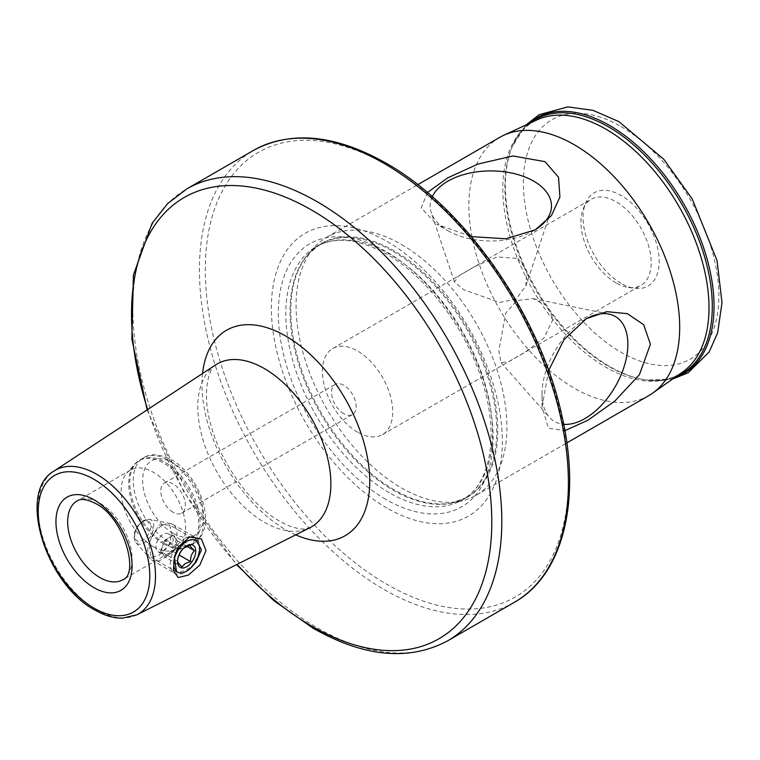 <?xml version="1.0" encoding="UTF-8"?>
<svg xmlns="http://www.w3.org/2000/svg" width="760" height="760" viewBox="0 0 760 760"><rect width="100%" height="100%" fill="white"/><g stroke="black" fill="none" stroke-linecap="round" stroke-linejoin="round"><path stroke-width="0.57" stroke-dasharray="3.8 2.85" d="M169.603 524.942L173.423 540.493L158.84 555.465L150.964 557.222L149.102 542.811L158.84 525.036L169.603 524.942L196.298 540.36L185.355 540.341L178.106 547.589L174.334 557.403M150.964 557.222L176.605 572.024L185.355 570.769L193.648 564.756M432.288 196.678A60.676 35.026 0 0 0 431.233 212.572A60.676 35.026 0 0 0 447.906 230.707L436.639 224.2L471.352 236.645M447.906 230.707A60.676 35.026 0 0 0 533.71 230.707A60.676 35.026 0 0 0 534.442 230.28M517.902 258.438L526.642 270.427L525.863 285.95L516.087 299.108L499.7 302.508L463.714 289.721L454.385 281.856L459.049 275.719L475.456 266.228L497.173 256.927L517.902 258.438M343.843 413.706A17.394 10.041 60 0 1 332.481 398.382A17.394 10.041 60 0 1 335.151 384.437A17.394 10.041 60 0 1 343.843 385.301A17.394 10.041 60 0 1 355.205 400.624A17.394 10.041 60 0 1 352.545 414.57A17.394 10.041 60 0 1 343.843 413.706M173.081 512.297A17.394 10.041 60 0 1 161.718 496.964A17.394 10.041 60 0 1 164.388 483.027A17.394 10.041 60 0 1 173.081 483.892A17.394 10.041 60 0 1 184.442 499.215A17.394 10.041 60 0 1 181.782 513.152A17.394 10.041 60 0 1 173.081 512.297M153.368 546.668A45.553 26.305 60 0 1 124.916 510.483A45.553 26.305 60 0 1 126.692 473.233A45.553 26.305 60 0 1 130.596 470.022A45.553 26.305 60 0 1 153.368 472.283A45.553 26.305 60 0 1 183.131 512.42A45.553 26.305 60 0 1 176.149 548.929A45.553 26.305 60 0 1 171.418 550.706A45.553 26.305 60 0 1 153.368 546.668M585.694 319.058A60.676 35.036 120 0 0 584.962 319.466A60.676 35.036 120 0 0 542.051 393.784L542.051 406.799L548.397 428.26L564.908 430.644M542.051 393.784A60.676 35.036 120 0 0 549.423 417.287A60.676 35.036 120 0 0 563.711 424.317M553.042 319.305L543.875 338.115L525.008 352.203L508.649 361.627L501.001 362.596L498.854 350.588L505.77 313.015L516.885 300.551L533.197 298.651L547.029 305.748L553.042 319.305M386.849 508.003A163.295 94.278 60 0 1 271.387 308.009A163.295 94.278 60 0 1 386.849 241.347A163.295 94.278 60 0 1 502.322 441.332A163.295 94.278 60 0 1 386.849 508.003M401.498 244.492A149.083 86.079 60 0 1 498.892 375.867A149.083 86.079 60 0 1 476.035 495.33A149.083 86.079 60 0 1 460.56 501.153A149.083 86.079 60 0 1 401.498 487.948A149.083 86.079 60 0 1 308.38 369.531A149.083 86.079 60 0 1 314.174 247.598A149.083 86.079 60 0 1 326.952 237.111A149.083 86.079 60 0 1 401.498 244.492M648.812 395.58A149.083 86.079 60 0 1 574.265 388.198A149.083 86.079 60 0 1 476.872 256.823A149.083 86.079 60 0 1 499.728 137.361M621.119 283.375A53.837 31.084 60 0 1 585.561 203.205A53.837 31.084 60 0 1 621.119 195.462A53.837 31.084 60 0 1 658.559 253.061A53.837 31.084 60 0 1 634.704 288.325A53.837 31.084 60 0 1 621.119 283.375M616.047 282.929A49.694 28.69 60 0 1 583.224 208.914A49.694 28.69 60 0 1 591.204 199.31A49.694 28.69 60 0 1 616.047 201.77A49.694 28.69 60 0 1 648.517 245.565A49.694 28.69 60 0 1 640.899 285.389A49.694 28.69 60 0 1 628.586 287.489A49.694 28.69 60 0 1 616.047 282.929M357.57 432.155A49.694 28.69 60 0 1 325.099 388.36A49.694 28.69 60 0 1 332.719 348.545A49.694 28.69 60 0 1 357.57 351.006A49.694 28.69 60 0 1 390.032 394.791A49.694 28.69 60 0 1 382.413 434.615A49.694 28.69 60 0 1 357.57 432.155M548.644 370.509L542.051 406.799M427.414 192.489L421.211 207.974L436.639 224.2M173.005 535.249L177.526 540.892L173.603 551.798L169.375 554.439A10.355 5.975 120 0 0 175.56 546.345A10.355 5.975 120 0 0 175.266 538.07A10.355 5.975 120 0 0 174.258 537.197A10.355 5.975 120 0 0 168.786 537.89L173.005 535.249L189.952 545.034M163.523 551.057A10.355 5.975 120 0 0 170.041 541.918A10.355 5.975 120 0 0 168.397 533.814A10.355 5.975 120 0 0 162.925 534.508A10.355 5.975 120 0 0 156.408 543.647A10.355 5.975 120 0 0 158.052 551.75A10.355 5.975 120 0 0 163.523 551.057M184.3 538.745A20.71 11.951 120 0 0 171.256 557.014A20.71 11.951 120 0 0 174.543 573.221A20.71 11.951 120 0 0 184.889 572.194A20.71 11.951 120 0 0 185.487 571.843A20.71 11.951 120 0 0 199.538 546.839A20.71 11.951 120 0 0 195.244 537.358A20.71 11.951 120 0 0 184.3 538.745M161.804 525.758A20.71 11.951 120 0 0 149.331 542.231A20.71 11.951 120 0 0 150.271 558.781A20.71 11.951 120 0 0 152.048 560.234A20.71 11.951 120 0 0 162.991 558.856A20.71 11.951 120 0 0 176.035 540.578A20.71 11.951 120 0 0 172.748 524.371A20.71 11.951 120 0 0 170.601 523.564A20.71 11.951 120 0 0 161.804 525.758M186.647 545.822L181.507 550.306C178.733 553.061 177.422 556.7 177.583 561.222L177.574 561.545M165.157 557.07L162.897 554.258A10.355 5.975 120 0 0 163.903 555.133A10.355 5.975 120 0 0 169.375 554.439L165.157 557.07L182.096 566.856M160.636 551.437L162.593 545.984A10.355 5.975 120 0 0 162.897 554.258L160.636 551.437L177.583 561.222M164.559 540.521L168.786 537.89A10.355 5.975 120 0 0 162.593 545.984L164.559 540.521L181.507 550.306M177.526 540.892L186.494 546.069M173.603 551.798L179.056 554.952M676.371 376.418A146.661 84.673 60 0 1 645.601 379.876A146.661 84.673 60 0 1 608.598 366.396A146.661 84.673 60 0 1 511.717 147.991A146.661 84.673 60 0 1 530.1 123.073M295.716 534.859A118.636 68.495 60 0 1 285.865 529.843A118.636 68.495 60 0 1 202.559 373.502M215.736 364.847A94.116 54.34 -120 0 0 203.281 440.743A94.116 54.34 -120 0 0 264.328 522.253A94.116 54.34 -120 0 0 309.805 527.772L303.544 529.036C295.659 529.026 284.971 524.533 279.803 521.217C252.643 506.435 221.711 465.177 211.47 426.94C200.146 390.108 210.938 364.895 215.736 364.847M447.763 640.775A260.898 150.632 60 0 1 317.309 627.845A260.898 150.632 60 0 1 146.87 397.936A260.898 150.632 60 0 1 186.865 188.869M173.081 533.254A43.073 24.871 60 0 1 142.633 480.51A43.073 24.871 60 0 1 173.081 462.925A43.073 24.871 60 0 1 203.537 515.679A43.073 24.871 60 0 1 173.081 533.254M168.397 541.376A49.694 28.69 60 0 1 135.935 497.581A49.694 28.69 60 0 1 143.555 457.757A49.694 28.69 60 0 1 168.397 460.218A49.694 28.69 60 0 1 200.858 504.013A49.694 28.69 60 0 1 193.249 543.837A49.694 28.69 60 0 1 168.397 541.376M164.91 543.381A49.694 28.69 60 0 1 132.449 499.595A49.694 28.69 60 0 1 140.068 459.772A49.694 28.69 60 0 1 164.91 462.232A49.694 28.69 60 0 1 197.381 506.027A49.694 28.69 60 0 1 189.762 545.841A49.694 28.69 60 0 1 164.91 543.381M163.704 543.903A49.466 28.557 60 0 1 132.8 504.611A49.466 28.557 60 0 1 134.729 464.151A49.466 28.557 60 0 1 163.704 463.115A49.466 28.557 60 0 1 197.144 510.986A49.466 28.557 60 0 1 183.302 548.283A49.466 28.557 60 0 1 163.704 543.903M130.596 470.022L77.102 500.906A45.553 26.305 60 0 1 99.873 503.167A45.553 26.305 60 0 1 129.637 543.305A45.553 26.305 60 0 1 122.655 579.813L176.149 548.929M136.914 614.774A83.011 47.928 60 0 1 96.805 609.909A83.011 47.928 60 0 1 42.959 538.014A83.011 47.928 60 0 1 53.95 471.077M514.378 602.309A260.898 150.632 60 0 1 383.923 589.389A260.898 150.632 60 0 1 213.484 359.48A260.898 150.632 60 0 1 253.469 150.413M386.849 165.024A256.756 148.238 60 0 1 568.413 479.493A256.756 148.238 60 0 1 386.849 584.317A256.756 148.238 60 0 1 205.295 269.848A256.756 148.238 60 0 1 386.849 165.024M385.719 499.31A151.848 87.666 60 0 1 278.341 313.338A151.848 87.666 60 0 1 385.719 251.341A151.848 87.666 60 0 1 493.088 437.323A151.848 87.666 60 0 1 385.719 499.31M389.196 492.679A146.186 84.398 60 0 1 293.692 363.859A146.186 84.398 60 0 1 316.103 246.715A146.186 84.398 60 0 1 389.196 253.954A146.186 84.398 60 0 1 484.699 382.784A146.186 84.398 60 0 1 462.289 499.928A146.186 84.398 60 0 1 389.196 492.679M393.385 251.541A146.186 84.398 60 0 1 488.88 380.361A146.186 84.398 60 0 1 466.478 497.506A146.186 84.398 60 0 1 393.385 490.267A146.186 84.398 60 0 1 297.882 361.447A146.186 84.398 60 0 1 320.292 244.302A146.186 84.398 60 0 1 393.385 251.541M394.288 489.877A146.357 84.502 60 0 1 302.879 373.635A146.357 84.502 60 0 1 308.57 253.925A146.357 84.502 60 0 1 394.288 250.876A146.357 84.502 60 0 1 493.24 392.492A146.357 84.502 60 0 1 452.276 502.835A146.357 84.502 60 0 1 394.288 489.877M674.167 377.967A147.564 85.196 60 0 1 646.931 380.066L645.601 379.876C658.597 381.558 669.778 379.687 679.145 374.243L682.499 372.096A145.796 84.17 60 0 1 605.91 367.241A145.796 84.17 60 0 1 509.675 235.315A145.796 84.17 60 0 1 536.911 119.918L533.368 121.761C523.982 127.148 516.762 135.888 511.717 147.991L512.231 146.746A147.564 85.196 60 0 1 527.658 124.203M672.781 378.945L646.931 380.066A147.564 85.196 60 0 1 609.7 366.5A147.564 85.196 60 0 1 512.231 146.746L526.119 124.916M621.119 126.549A138.234 79.809 60 0 1 718.865 295.858A138.234 79.809 60 0 1 621.119 352.288A138.234 79.809 60 0 1 523.374 182.989A138.234 79.809 60 0 1 621.119 126.549M147.677 409.535A254.762 147.089 -120 0 0 237.072 564.376M143.63 520.714A13.746 7.932 120 0 0 135.356 531.649A13.746 7.932 120 0 0 135.974 542.64A13.746 7.932 120 0 0 144.419 542.688A13.746 7.932 120 0 0 153.377 529.369A13.746 7.932 120 0 0 149.473 519.26A13.746 7.932 120 0 0 143.63 520.714M142.395 521.883A11.343 6.555 120 0 0 134.71 535.952A11.343 6.555 120 0 0 143.051 540.018A11.343 6.555 120 0 0 150.736 525.939A11.343 6.555 120 0 0 142.395 521.883M174.791 555.636L174.524 556.643M533.71 230.707L535.192 229.862M525.863 285.95L550.383 212.572M164.388 483.027L335.151 384.437M171.418 550.706L183.302 548.283L193.249 543.837C219.089 528.628 200.345 475.75 171.713 459.895C160.066 453.938 150.68 453.226 143.555 457.757L134.729 464.151L126.692 473.233M501.001 362.596L549.423 417.287M460.56 501.153L452.276 502.835L466.478 497.506L462.289 499.928C490.067 485.174 499.776 436.097 482.381 381.9C466.592 329.526 426.987 276.839 386.707 254.201C358.483 238.63 334.941 236.132 316.103 246.715L320.292 244.302L308.57 253.925L314.174 247.598M583.224 208.914L585.561 203.205M476.035 495.33L566.865 442.899M332.719 348.545L591.204 199.31M382.413 434.615L640.899 285.389M326.952 237.111L417.781 184.67M628.586 287.489L634.704 288.325M533.197 298.651L608.997 314.099M584.962 319.466L586.435 318.62M181.782 513.152L352.545 414.57M178.106 547.589L178.6 546.772M147.145 409.877L183.825 491.891L236.512 564.661M454.385 281.856L431.233 212.572M168.397 533.814L174.258 537.197M186.647 571.188L184.889 572.194M152.048 560.234L174.543 573.221M170.601 523.564L149.473 519.26L142.842 520.781C134.482 527.972 132.192 535.249 135.974 542.64L150.271 558.781M172.748 524.371L195.244 537.358M199.538 548.872L199.538 546.839M158.052 551.75L163.903 555.133"/><path stroke-width="1.14" d="M174.334 557.403L176.605 572.024M199.823 565.06L188.347 575.092L178.22 577.553L173.384 570.598L174.524 556.643L177.023 549.746L178.6 546.763L189.639 536.968L201.428 538.944L206.017 550.582L199.823 565.06M193.648 564.756L196.042 562.191L201.438 549.832L196.298 540.36M471.352 236.645L505.78 238.754L535.192 229.862L551.447 215.593L559.92 196.982L558.533 177.251L544.986 161.652L513.01 155.961L478.002 164.036L447.877 177.792L427.414 192.489M534.442 230.28A60.676 35.026 0 0 0 550.383 212.572A60.676 35.026 0 0 0 533.71 181.165A60.676 35.026 0 0 0 432.288 196.678M564.908 430.644L587.889 420.261L614.944 400.976L639.407 374.68L650.408 344.242L643.672 324.7L627.313 313.652L606.898 311.666L586.435 318.62L563.996 339.663L548.644 370.509M563.711 424.317A60.676 35.036 120 0 0 627.864 344.242A60.676 35.036 120 0 0 608.997 314.099A60.676 35.036 120 0 0 585.694 319.058M417.781 184.67L499.728 137.361A149.083 86.079 60 0 1 503.709 135.29A149.083 86.079 60 0 1 574.265 144.742A149.083 86.079 60 0 1 670.577 272.584A149.083 86.079 60 0 1 652.593 393.167A149.083 86.079 60 0 1 648.812 395.58L566.865 442.899M186.124 541.747A18.221 10.517 120 0 0 173.764 564.043A18.221 10.517 120 0 0 186.647 571.188A18.221 10.517 120 0 0 187.169 570.874A18.221 10.517 120 0 0 199.538 548.872A18.221 10.517 120 0 0 186.124 541.747M177.583 561.222C177.602 562.229 179.103 564.11 182.096 566.856L185.193 563.568L190.541 561.583C190.37 557.128 191.681 553.489 194.475 550.677C191.501 547.96 190 546.079 189.952 545.034L186.703 545.994M187.017 566.57A12.834 7.41 120 0 0 195.728 550.857A12.834 7.41 120 0 0 186.647 545.822A12.834 7.41 120 0 0 186.285 546.041A12.834 7.41 120 0 0 177.574 561.545A12.834 7.41 120 0 0 187.017 566.57M186.494 546.069L194.475 550.677M179.056 554.952L190.541 561.583M530.1 123.073A146.661 84.673 60 0 1 608.598 126.901A146.661 84.673 60 0 1 705.793 261.022A146.661 84.673 60 0 1 676.371 376.418M202.559 373.502A118.636 68.495 60 0 1 285.865 336.11A118.636 68.495 60 0 1 369.607 475.627A118.636 68.495 60 0 1 295.716 534.859M264.328 368.562A94.116 54.34 -120 0 0 215.736 364.847L53.95 471.077A83.011 47.928 60 0 1 96.805 474.354A83.011 47.928 60 0 1 151.401 548.748A83.011 47.928 60 0 1 136.914 614.774L309.805 527.772A94.116 54.34 -120 0 0 326.23 452.922A94.116 54.34 -120 0 0 264.328 368.562M447.763 640.775L514.378 602.309A260.898 150.632 60 0 0 554.363 393.243A260.898 150.632 60 0 0 383.923 163.333A260.898 150.632 60 0 0 253.469 150.413L186.865 188.869A260.898 150.632 60 0 1 317.309 201.799A260.898 150.632 60 0 1 487.758 431.708A260.898 150.632 60 0 1 447.763 640.775C409.06 661.361 364.202 657.191 313.167 628.264L273.847 600.656L236.512 564.661M237.072 564.376A254.762 147.089 -120 0 0 311.657 626.107A254.762 147.089 -120 0 0 491.796 522.091A254.762 147.089 -120 0 0 311.657 210.073A254.762 147.089 -120 0 0 147.677 409.535M122.655 579.813A45.553 26.305 60 0 1 99.873 577.553A45.553 26.305 60 0 1 70.11 537.415A45.553 26.305 60 0 1 77.102 500.906C78.223 500.507 81.795 496.612 95.731 503.576C124.108 517.303 139.65 574.617 122.655 579.813M94.021 499.786A53.837 31.084 60 0 1 132.088 565.716A53.837 31.084 60 0 1 94.021 587.698A53.837 31.084 60 0 1 55.945 521.759A53.837 31.084 60 0 1 94.021 499.786M94.021 479.341A78.879 45.543 60 0 1 149.786 575.938A78.879 45.543 60 0 1 94.021 608.142A78.879 45.543 60 0 1 38.247 511.537A78.879 45.543 60 0 1 94.021 479.341M503.709 135.29L536.911 119.918A145.796 84.17 60 0 1 605.91 129.162A145.796 84.17 60 0 1 700.093 254.172A145.796 84.17 60 0 1 682.499 372.096L652.593 393.167M527.658 124.203A147.564 85.196 60 0 1 609.7 125.533A147.564 85.196 60 0 1 708.311 263.558A147.564 85.196 60 0 1 674.167 377.967M53.95 471.077C16.682 492.204 45.989 584.326 94.876 610.033C104.376 615.514 113.553 618.241 122.407 618.193L136.914 614.774M514.378 602.309C563.445 574.873 581.637 499.786 561.716 414.941C539.971 314.887 465.11 207.461 385.994 163.134C335.16 134.482 290.985 130.245 253.469 150.413M672.781 378.945L688.056 372.827L709.232 351.88L717.649 332.728L722 302.755L717.069 260.632L692.236 199.025L663.812 159.286L618.887 121.619L593.009 110.352L567.786 106.885L539.058 114.741L526.119 124.916M178.106 547.589L178.6 546.772M186.865 188.869L167.618 203.614L152.095 223.307L133.399 275.063L131.841 339.102L147.145 409.877"/></g></svg>
